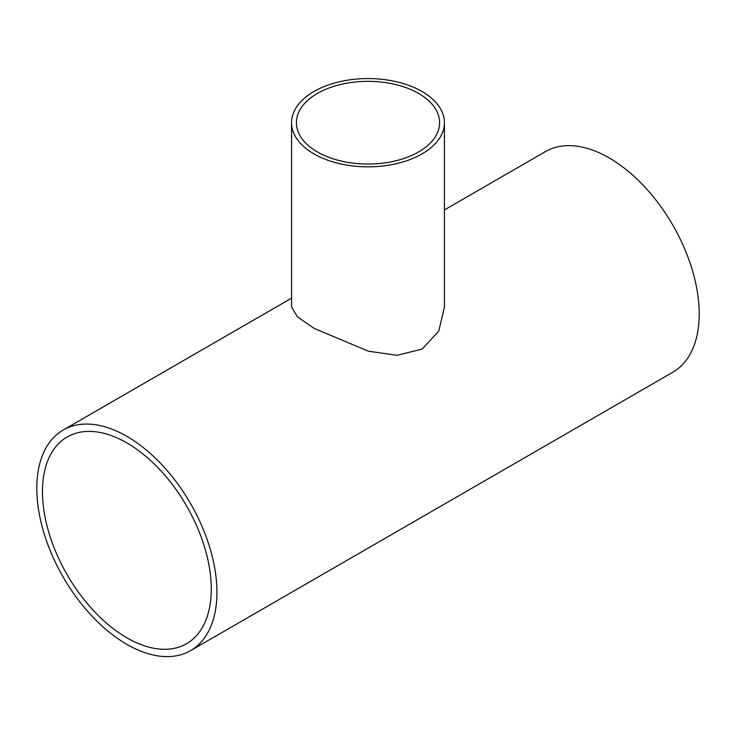 <?xml version="1.0" encoding="UTF-8"?>
<svg xmlns="http://www.w3.org/2000/svg" width="736" height="736" viewBox="0 0 736 736"><rect width="100%" height="100%" fill="white"/><g stroke="black" fill="none" stroke-linecap="round" stroke-linejoin="round"><path stroke-width="1.1" d="M317.363 151.929A71.613 41.345 180 0 1 296.387 122.691A71.613 41.345 180 0 1 368 81.346A71.613 41.345 180 0 1 439.613 122.691A71.613 41.345 180 0 1 395.407 160.89A71.613 41.345 180 0 1 317.363 151.929M422.041 91.494A76.424 44.123 0 0 0 338.753 81.926A76.424 44.123 0 0 0 291.576 122.691A76.424 44.123 0 0 0 368 166.824A76.424 44.123 0 0 0 444.424 122.691A76.424 44.123 0 0 0 422.041 91.494M444.424 122.691L444.424 306.949L438.794 331.09L422.179 349.048L397.155 355.332L368.368 351.173L314.097 328.403L297.28 316.682L291.576 306.949L291.576 122.691M36.8 488.345A127.374 73.545 -120 0 0 92.405 616.529A127.374 73.545 -120 0 0 190.56 650.661A127.374 73.545 -120 0 0 190.56 503.571A127.374 73.545 -120 0 0 63.186 430.036A127.374 73.545 -120 0 0 36.8 488.345M444.424 209.926L545.44 151.598A127.374 73.545 60 0 1 672.824 225.142A127.374 73.545 60 0 1 672.814 372.223L190.56 650.661M211.269 589.067A119.352 68.908 60 0 1 186.548 643.706A119.352 68.908 60 0 1 67.188 574.798A119.352 68.908 60 0 1 67.197 436.982A119.352 68.908 60 0 1 159.169 468.961A119.352 68.908 60 0 1 211.269 589.067M291.576 298.172L63.186 430.036"/></g></svg>
